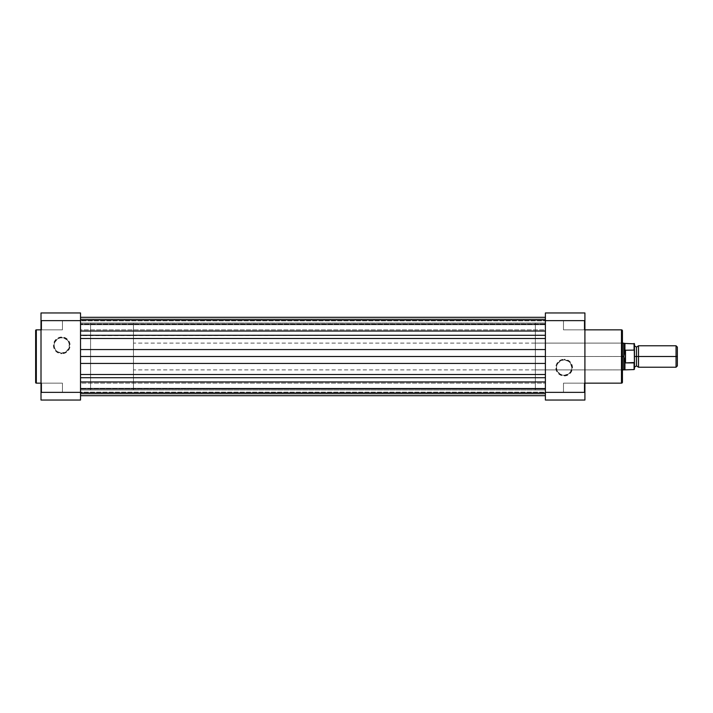 <?xml version="1.0" encoding="UTF-8"?>
<svg xmlns="http://www.w3.org/2000/svg" width="713" height="713" viewBox="0 0 713 713"><rect width="100%" height="100%" fill="white"/><g stroke="black" fill="none" stroke-linecap="round" stroke-linejoin="round"><path stroke-width="0.53" stroke-dasharray="3.56 2.67" d="M41.675 383.157L41.675 392.132L41.006 392.801L41.006 382.489L41.675 383.157L41.675 392.132L41.006 392.801L41.006 382.489L41.675 383.157L62.441 383.157L62.441 392.132L41.675 392.132L41.675 383.157L62.441 383.157L62.441 392.132L41.675 392.132L41.675 383.157L41.675 392.132L62.441 392.132L62.441 383.157L41.675 383.157L41.675 392.132L62.441 392.132L62.441 383.157L62.441 392.132L62.441 383.157L41.675 383.157L41.006 382.489L41.006 392.801L41.006 382.587L41.006 392.801L41.675 392.132L41.675 383.157L41.006 382.489L41.006 392.801L41.675 392.132L41.675 383.157M41.675 320.868L41.675 329.843L41.006 330.511L41.006 320.199L41.675 320.868L41.675 329.843L41.006 330.511L41.006 320.199L41.675 320.868L62.441 320.868L62.441 329.843L41.675 329.843L41.675 320.868L62.441 320.868L62.441 329.843L41.675 329.843L41.675 320.868L41.675 329.843L62.441 329.843L62.441 320.868L41.675 320.868L41.675 329.843L62.441 329.843L62.441 320.868L62.441 329.843L62.441 320.868L41.675 320.868L41.006 320.199L41.006 330.511L41.006 320.297L41.006 330.511L41.675 329.843L41.675 320.868L41.006 320.199L41.006 330.511L41.675 329.843L41.675 320.868M61.773 353.051A7.665 7.665 0 0 1 54.108 345.377A7.665 7.665 0 0 1 61.773 337.712L61.773 337.044A8.333 8.333 0 0 0 53.439 345.377A8.333 8.333 0 0 0 61.773 353.719L61.773 353.051A7.665 7.665 0 0 1 54.108 345.377A7.665 7.665 0 0 1 61.773 337.712A7.665 7.665 0 0 0 54.108 345.377A7.665 7.665 0 0 0 61.773 353.051A7.665 7.665 0 0 0 69.437 345.377A7.665 7.665 0 0 0 61.773 337.712A7.665 7.665 0 0 1 69.437 345.377A7.665 7.665 0 0 1 61.773 353.051L57.512 351.759L55.4 349.637L54.25 346.875L54.687 342.445L57.512 339.005L60.275 337.864L63.27 337.864L67.191 339.958L69.295 343.889L68.858 348.318L66.033 351.759L61.773 353.051L61.773 353.719L58.582 353.087L55.881 351.277L54.072 348.568L53.439 345.377L54.839 340.752L58.582 337.677L63.404 337.204L67.664 339.486L69.945 343.755L69.473 348.568L66.407 352.311L61.773 353.719A8.333 8.333 0 0 0 70.106 345.377A8.333 8.333 0 0 0 61.773 337.044L61.773 337.712A7.665 7.665 0 0 1 69.437 345.377A7.665 7.665 0 0 1 61.773 353.051M41.006 383.157L41.006 329.843L41.006 383.157M80.524 389.993L90.578 389.993L90.578 323.007L80.524 323.007L80.524 389.993L80.524 323.007L80.524 389.993L80.524 323.007L90.578 323.007L90.578 389.993L90.578 323.007L90.578 389.993L545.392 389.993L545.392 323.007L80.524 323.007L80.524 389.993L80.524 323.007L545.392 323.007L545.392 389.993L80.524 389.993M80.524 312.962L80.524 400.038L41.006 400.038L41.006 312.962L80.524 312.962L80.524 320.645L41.006 320.645L41.006 392.355L80.524 392.355L80.524 320.645L41.006 320.645L41.006 312.962L80.524 312.962M36.318 383.157L36.318 329.843L36.318 383.157M62.441 392.132L62.441 383.157L62.441 392.132M62.441 329.843L62.441 320.868L62.441 329.843M80.524 392.355L80.524 400.038L41.006 400.038L41.006 392.355L80.524 392.355M80.524 383.157L80.524 392.132L545.392 392.132L545.392 383.157L80.524 383.157L80.524 392.132L545.392 392.132L545.392 383.157L80.524 383.157L545.392 383.157L545.392 392.132L80.524 392.132L80.524 383.157L545.392 383.157L545.392 392.132L80.524 392.132L80.524 383.157L80.524 395.688L545.392 395.688L545.392 381.963L80.524 381.963L80.524 395.688L80.524 377.712L545.392 377.712L545.392 374.512L80.524 374.512L80.524 356.5L545.392 356.5L545.392 335.288L545.392 349.566L80.524 349.566L80.524 356.5L545.392 356.5L545.392 349.566L80.524 349.566L80.524 338.488L80.524 356.5L80.524 335.288L545.392 335.288L545.392 317.312L545.392 319.665L80.524 319.665L80.524 338.488L545.392 338.488L545.392 331.037L80.524 331.037L80.524 317.312L80.524 323.916L545.392 323.916L545.392 324.7L80.524 324.7L80.524 323.916L545.392 323.916L545.392 319.665L80.524 319.665L80.524 324.7L545.392 324.7L80.524 324.7L545.392 324.7L545.392 323.916L80.524 323.916L545.392 323.916L545.392 319.665L80.524 319.665L545.392 319.665L545.392 317.312L545.392 331.037L80.524 331.037L80.524 317.312L80.524 324.7L545.392 324.7L545.392 320.315L80.524 320.315L80.524 324.362L545.392 324.362L80.524 324.362L80.524 318.987L545.392 318.987L545.392 320.315L80.524 320.315L80.524 318.987L545.392 318.987L545.392 320.315L80.524 320.315L545.392 320.315L545.392 324.362L80.524 324.7L80.524 317.312L80.524 335.618L545.392 335.288L545.392 317.312L545.392 343.871L545.392 338.488L80.524 338.488L80.524 363.434L545.392 363.434L80.524 363.434L80.524 377.712L545.392 377.712L545.392 395.688L545.392 393.335L80.524 393.335L80.524 395.688L80.524 389.084L545.392 389.084L545.392 393.335L80.524 393.335L80.524 388.3L545.392 388.638L80.524 389.084L545.392 389.084L545.392 388.3L545.392 392.685L80.524 392.685L80.524 388.638L545.392 388.638L80.524 388.638L80.524 394.013L545.392 394.013L545.392 392.685L80.524 392.685L80.524 394.013L545.392 394.013L545.392 392.685L80.524 392.685L545.392 392.685L545.392 388.638L80.524 388.3L80.524 389.084L545.392 389.084L545.392 393.335L80.524 393.335L545.392 393.335L545.392 395.688L80.524 395.688L80.524 383.157M80.524 320.868L80.524 329.843L545.392 329.843L545.392 320.868L80.524 320.868L80.524 329.843L545.392 329.843L545.392 320.868L80.524 320.868L545.392 320.868L545.392 329.843L80.524 329.843L80.524 320.868L545.392 320.868L545.392 329.843L80.524 329.843L80.524 320.868L80.524 387.444L80.524 320.868M545.392 356.5L545.392 374.512L80.524 374.512L80.524 377.712L80.524 369.129L80.524 381.963L545.392 381.963L545.392 395.688L545.392 323.007L545.392 390.822L545.392 323.007L535.347 323.007L535.347 389.993L545.392 389.993L545.392 356.5M80.524 381.963L80.524 388.433L80.524 381.963M80.524 363.434L80.524 356.5L80.524 363.434M545.392 392.132L545.392 390.145L545.392 392.132M545.392 329.843L545.392 320.868L545.392 329.843M584.241 329.843L584.241 320.868L584.91 320.199L584.91 330.511L584.241 329.843L584.241 320.868L584.91 320.199L584.91 330.511L584.241 329.843L563.475 329.843L563.475 320.868L584.241 320.868L584.241 329.843L563.475 329.843L563.475 320.868L584.241 320.868L584.241 329.843L584.241 320.868L563.475 320.868L563.475 329.843L584.241 329.843L584.241 320.868L563.475 320.868L563.475 329.843L563.475 320.868L563.475 329.843L584.241 329.843L584.91 330.511L584.91 320.199L584.91 330.413L584.91 320.199L584.241 320.868L584.241 329.843L584.91 330.511L584.91 320.199L584.241 320.868L584.241 329.843M584.241 392.132L584.241 383.157L584.91 382.489L584.91 392.801L584.241 392.132L584.241 383.157L584.91 382.489L584.91 392.801L584.241 392.132L563.475 392.132L563.475 383.157L584.241 383.157L584.241 392.132L563.475 392.132L563.475 383.157L584.241 383.157L584.241 392.132L584.241 383.157L563.475 383.157L563.475 392.132L584.241 392.132L584.241 383.157L563.475 383.157L563.475 392.132L563.475 383.157L563.475 392.132L584.241 392.132L584.91 392.801L584.91 382.489L584.91 392.703L584.91 382.489L584.241 383.157L584.241 392.132L584.91 392.801L584.91 382.489L584.241 383.157L584.241 392.132M564.152 359.949A7.665 7.665 0 0 1 571.817 367.623A7.665 7.665 0 0 1 564.152 375.288L564.152 375.956A8.333 8.333 0 0 0 572.486 367.623A8.333 8.333 0 0 0 564.152 359.281L564.152 359.949A7.665 7.665 0 0 1 571.817 367.623A7.665 7.665 0 0 1 564.152 375.288A7.665 7.665 0 0 0 571.817 367.623A7.665 7.665 0 0 0 564.152 359.949A7.665 7.665 0 0 0 556.479 367.623A7.665 7.665 0 0 0 564.152 375.288A7.665 7.665 0 0 1 556.479 367.623A7.665 7.665 0 0 1 564.152 359.949L568.404 361.241L570.525 363.363L571.817 367.623L570.525 371.874L568.404 373.995L564.152 375.288L559.892 373.995L557.067 370.555L556.479 367.623L557.771 363.363L561.211 360.537L564.152 359.949L564.152 359.281L565.774 359.441L570.043 361.723L571.853 364.432L572.325 369.245L570.043 373.514L565.774 375.796L560.962 375.323L557.218 372.248L555.81 367.623L556.443 364.432L558.252 361.723L560.962 359.913L564.152 359.281A8.333 8.333 0 0 0 555.81 367.623A8.333 8.333 0 0 0 564.152 375.956L564.152 375.288A7.665 7.665 0 0 1 556.479 367.623A7.665 7.665 0 0 1 564.152 359.949M622.422 382.221L622.422 330.779L622.422 356.5L622.422 342.436L621.754 343.105L621.754 369.895L621.754 343.105L622.422 342.436L622.422 370.564L621.754 369.895L535.347 369.895L535.347 343.105L621.754 343.105L621.754 369.895L621.754 343.105L535.347 343.105L535.347 356.5L535.347 323.007L535.347 369.895L535.347 343.105L535.347 369.895L621.754 369.895L622.422 370.564L622.422 342.436L622.422 382.097M584.91 329.843L584.91 383.157L584.91 329.843M545.392 400.038L545.392 312.962L584.91 312.962L584.91 400.038L545.392 400.038L545.392 392.355L584.91 392.355L584.91 320.645L545.392 320.645L545.392 392.355L584.91 392.355L584.91 400.038L545.392 400.038M545.392 323.007L545.392 389.993L535.347 389.993L535.347 323.007L545.392 323.007M621.486 329.843L621.486 383.157L621.486 329.843M622.422 356.5L622.422 370.297L622.422 356.5L133.447 356.5L622.422 356.5M563.475 320.868L563.475 329.843L563.475 320.868M563.475 383.157L563.475 392.132L563.475 383.157M545.392 320.645L545.392 312.962L584.91 312.962L584.91 320.645L545.392 320.645M638.5 367.222L638.5 356.5L676.049 356.5L676.049 367.222L676.049 356.5L677.35 356.5L677.35 347.088L677.35 356.5L676.049 356.5L676.049 345.778L676.049 356.5L638.5 356.5L638.5 345.778L638.5 367.222L638.5 356.5L636.486 356.5L638.5 356.5L638.5 345.778M634.481 350.965L634.481 343.844L634.481 356.5L636.486 356.5L636.486 347.124L636.486 365.876L636.486 356.5L634.481 356.5L634.481 369.156L634.418 350.484M624.419 352.079L624.936 343.434L625.506 362.899L625.506 350.101L634.08 350.101L634.08 343.434L634.08 350.101L625.105 350.226L623.759 356.5L623.759 343.105L623.759 356.5L133.447 356.5L133.447 343.105L133.447 356.5L90.578 356.5L133.447 356.5L133.447 323.007L133.447 389.993L133.447 356.5L90.578 356.5L90.578 323.007L90.578 389.993L90.578 323.007L90.578 356.5L133.447 356.5L133.447 389.993L133.447 323.007L133.447 369.895L133.447 343.105L133.447 356.5L623.759 356.5L625.105 362.774L634.08 362.899L634.481 362.035M624.428 352.044L623.759 356.5L624.936 362.302L624.936 369.566L624.936 362.302L625.506 362.899L634.08 362.899L634.08 369.566L634.08 362.899M623.759 369.895L623.759 356.5L623.759 369.895M90.578 356.5L90.578 389.993L90.578 356.5M133.447 356.5L133.447 369.895L133.447 356.5M634.481 356.5L634.481 345.778L634.481 356.5M677.35 356.5L677.35 365.912L677.35 356.5M634.481 350.841L634.205 350.136M634.205 362.864L634.481 362.159M80.524 317.312L545.392 317.312M545.392 388.3L80.524 388.3L545.392 388.3M622.422 343.105L133.447 343.105M133.447 323.007L90.578 323.007M133.447 389.993L90.578 389.993M622.422 369.895L133.447 369.895"/><path stroke-width="1.07" d="M35.65 330.511L35.65 382.489A0.668 0.668 0 0 0 36.318 383.157L36.318 329.843A0.668 0.668 0 0 0 35.65 330.511L35.65 382.489A0.668 0.668 0 0 0 36.318 383.157L41.006 383.157L36.318 383.157L36.318 329.843L41.006 329.843L36.318 329.843A0.668 0.668 0 0 0 35.65 330.511L35.65 330.636M80.524 392.355L80.524 312.962L41.006 312.962L41.006 400.038L80.524 400.038L80.524 392.355L41.006 392.355L41.006 320.645L80.524 320.645L80.524 392.355L41.006 392.355L41.006 400.038L80.524 400.038L80.524 392.355M41.006 312.962L41.006 320.645L80.524 320.645L80.524 312.962L41.006 312.962M545.392 381.963L80.524 381.963L545.392 381.963M80.524 395.688L545.392 395.688L80.524 395.688M545.392 349.566L80.524 349.566L545.392 349.566M80.524 356.5L545.392 356.5L80.524 356.5M545.392 338.488L80.524 338.488L545.392 338.488M80.524 335.288L545.392 335.288L80.524 335.288M545.392 331.037L80.524 331.037L545.392 331.037M80.524 377.712L545.392 377.712L80.524 377.712M80.524 374.512L545.392 374.512L80.524 374.512M545.392 363.434L80.524 363.434L545.392 363.434M622.422 382.221L622.422 330.779A0.936 0.936 0 0 0 621.486 329.843L621.486 383.157A0.936 0.936 0 0 0 622.422 382.221L622.422 330.779A0.936 0.936 0 0 0 621.486 329.843L584.91 329.843L621.486 329.843L621.486 383.157L584.91 383.157L621.486 383.157A0.936 0.936 0 0 0 622.422 382.221L622.422 382.097M545.392 320.645L545.392 400.038L584.91 400.038L584.91 312.962L545.392 312.962L545.392 320.645L584.91 320.645L584.91 392.355L545.392 392.355L545.392 320.645L584.91 320.645L584.91 312.962L545.392 312.962L545.392 320.645M584.91 400.038L584.91 392.355L545.392 392.355L545.392 400.038L584.91 400.038M677.35 347.088L676.049 345.778L638.5 345.778L638.5 356.5L638.5 345.778L638.5 356.5L636.486 356.5L636.486 347.124L636.486 356.5L638.5 356.5L638.5 367.222L638.5 356.5L676.049 356.5L676.049 345.778L676.049 356.5L677.35 356.5L677.35 347.088L677.35 356.5L676.049 356.5L676.049 367.222L676.049 356.5L638.5 356.5L638.5 367.222L636.486 365.876L636.486 356.5L636.486 365.876L634.481 367.222L634.481 343.844L634.481 350.965L634.08 350.101L625.105 350.226L623.759 356.5L623.759 343.105L623.839 358.024L625.105 362.774L625.506 350.101L625.506 362.899L634.41 362.534M634.481 356.5L636.486 356.5L634.481 356.5M634.418 362.516L634.08 369.566L634.08 362.899L625.506 362.899L624.936 362.302L624.936 369.566L624.936 362.302L623.759 356.5L622.422 356.5L623.759 356.5L625.105 350.226L634.08 350.101L634.08 343.434L634.205 350.136M622.422 369.895L623.759 369.895L623.759 356.5L623.759 369.895L634.08 369.566L634.481 367.231M634.481 369.156L634.294 350.235M622.422 343.105L624.936 343.434L624.936 350.698L624.936 343.434L634.481 343.844M677.35 365.912L677.35 356.5L677.35 365.912L676.049 367.222L638.5 367.222M80.524 317.312L545.392 317.312M638.5 345.778L636.486 347.124L634.481 345.778"/></g></svg>
